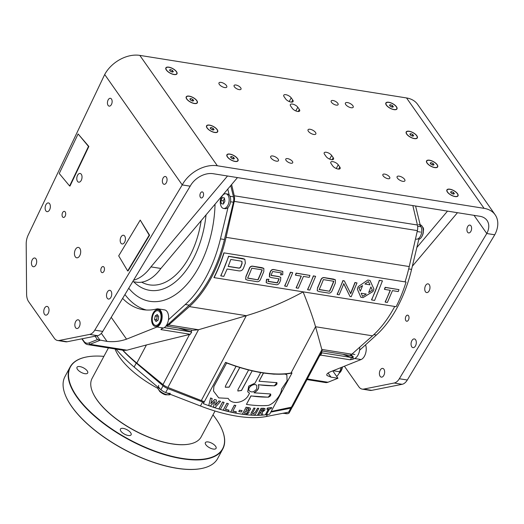 <?xml version="1.0" encoding="UTF-8"?>
<svg xmlns="http://www.w3.org/2000/svg" width="524" height="524" viewBox="0 0 524 524"><rect width="100%" height="100%" fill="white"/><g stroke="black" fill="none" stroke-linecap="round" stroke-linejoin="round"><path stroke-width="0.79" d="M341.203 367.494L339.716 371.778A8.541 4.958 99.1 0 1 336.604 376.33M306.998 379.599L325.528 382.559A12.38 7.185 -80.9 0 0 327.965 382.251L337.96 378.256L332.766 370.868M365.556 344.844A9.281 5.384 -80.9 0 1 361.075 359.549L330.618 371.726C327.48 373.029 326.269 374.287 326.976 375.498L330.991 377.149L337.96 378.256M353.091 357.754L321.913 352.822L351.388 357.466L353.248 356.641L353.091 357.754A3.714 2.155 99.1 0 1 352.685 359.287L354.604 358.514A9.281 5.384 99.1 0 0 359.739 347.196M352.685 359.287L350.045 359.785L320.642 355.089L319.561 355.914M321.913 352.822L320.642 355.089M321.939 352.763L321.422 352.403M178.219 328.011L191.712 331.98L190.317 334.292L147.048 344.792L126.985 350.183L123.946 350.386L87.626 344.589A12.38 7.185 99.1 0 1 84.259 342.277L81.836 338.832M82.137 338.766L83.794 341.131A11.142 6.465 99.1 0 0 89.015 342.938L97.431 339.572L95.06 336.198M97.431 339.572L107.02 341.406C113.629 342.133 120.147 341.386 126.553 339.159L157.01 326.983L163.481 328.017A9.281 5.384 -80.9 0 0 168.61 318.389A9.281 5.384 -80.9 0 0 164.582 309.907L158.11 308.878A9.281 5.384 99.1 0 1 162.139 317.361A9.281 5.384 99.1 0 1 157.01 326.983M163.481 328.017L161.562 328.784L160.914 329.596A2.476 1.434 -80.9 0 0 161.831 328.679M161.562 328.784L160.914 329.596L190.317 334.292M96.914 335.832L100.051 340.292L90.056 344.288A12.38 7.185 99.1 0 1 87.626 344.589M124.941 294.553A94.687 54.948 -80.9 0 0 146.334 310.012M191.712 331.98L164.274 327.605M160.292 311.249A8.482 4.926 99.1 0 1 161.051 312.717A8.482 4.926 99.1 0 1 159.178 324.474A8.482 4.926 99.1 0 1 152.497 323.963A8.482 4.926 99.1 0 1 153.46 312.553A8.482 4.926 99.1 0 1 160.292 311.249M160.966 314.603A4.087 2.371 99.1 0 1 161.589 314.944M160.383 322.529A4.087 2.371 99.1 0 1 159.676 322.66M158.11 308.878A9.281 5.384 99.1 0 0 156.768 308.944A94.687 54.948 99.1 0 1 143.072 309.664A94.687 54.948 99.1 0 1 122.623 298.398M166.337 182.725A3.963 2.299 99.1 0 1 164.084 184.317A3.963 2.299 99.1 0 1 162.44 180.046A3.963 2.299 99.1 0 1 165.335 176.496A3.963 2.299 99.1 0 1 166.992 178.795A3.963 2.299 99.1 0 1 166.337 182.725M467.631 226.696A3.963 2.299 99.1 0 1 469.884 225.097A3.963 2.299 99.1 0 1 471.528 229.374A3.963 2.299 99.1 0 1 468.633 232.925A3.963 2.299 99.1 0 1 466.976 230.626A3.963 2.299 99.1 0 1 467.631 226.696M111.415 104.531A3.963 2.299 99.1 0 1 109.162 106.13A3.963 2.299 99.1 0 1 107.505 103.831A3.963 2.299 99.1 0 1 108.16 99.894A3.963 2.299 99.1 0 1 110.413 98.302A3.963 2.299 99.1 0 1 112.07 100.601A3.963 2.299 99.1 0 1 111.415 104.531M407.299 380.011L399.334 378.741L486.783 233.521L494.748 234.791L407.299 380.011A12.38 7.185 99.1 0 1 402.17 384.295L394.205 383.018L363.748 389.083A12.38 7.185 99.1 0 1 362.215 389.116A12.38 7.185 99.1 0 1 358.848 386.804L344.392 366.217M362.215 389.116L370.18 390.387A12.38 7.185 99.1 0 0 371.713 390.354L402.17 384.295M474.017 215.344L486.783 233.521A18.569 12.976 -35.1 0 0 487.045 220.466A18.569 12.976 -35.1 0 0 479.82 216.268L213.098 173.699A18.569 12.976 144.9 0 0 190.192 186.184L182.234 184.913L94.778 330.14A12.38 7.185 -80.9 0 1 89.656 334.417L59.199 340.476A12.38 7.185 -80.9 0 1 57.666 340.515L65.624 341.786A12.38 7.185 -80.9 0 0 67.164 341.746L59.199 340.476M190.192 186.184L102.743 331.41L94.778 330.14M331.646 155.425A4.415 1.847 28.2 0 0 327.598 152.622A4.415 1.847 28.2 0 0 324.205 152.772A4.415 1.847 28.2 0 0 324.546 154.292L326.092 156.499A4.415 1.847 28.2 0 0 330.146 159.309A4.415 1.847 28.2 0 0 333.539 159.158A4.415 1.847 28.2 0 0 333.199 157.632L331.646 155.425L329.668 159.119M399.334 378.741A12.38 7.185 99.1 0 1 394.205 383.018M104.695 74.526L182.234 184.913A28.466 19.899 -35.1 0 1 217.349 165.774L484.071 208.342A28.466 19.899 -35.1 0 1 495.147 214.774L417.615 104.381A28.466 19.899 144.9 0 0 406.539 97.949L139.816 55.387A28.466 19.899 144.9 0 0 104.695 74.526L28.113 235.224A12.38 7.185 -80.9 0 0 26.2 244.073L26.6 294.069A12.38 7.185 -80.9 0 0 28.643 301.673L54.3 338.203A12.38 7.185 -80.9 0 0 57.666 340.515M67.164 341.746L97.621 335.688A12.38 7.185 -80.9 0 0 102.743 331.41M405.871 320.668A3.079 1.788 99.1 0 1 405.622 317.125A3.079 1.788 99.1 0 1 407.679 315.16A3.079 1.788 99.1 0 1 408.956 318.487A3.079 1.788 99.1 0 1 406.709 321.245A3.079 1.788 99.1 0 1 405.871 320.668M103.962 267.135A3.079 1.788 99.1 0 1 104.217 270.679A3.079 1.788 99.1 0 1 102.16 272.644A3.079 1.788 99.1 0 1 100.877 269.316A3.079 1.788 99.1 0 1 103.13 266.559A3.079 1.788 99.1 0 1 103.962 267.135M65.199 211.938A3.079 1.788 99.1 0 1 65.448 215.488A3.079 1.788 99.1 0 1 63.391 217.447A3.079 1.788 99.1 0 1 62.114 214.126A3.079 1.788 99.1 0 1 64.36 211.362A3.079 1.788 99.1 0 1 65.199 211.938M79.831 248.396A5.26 3.052 -80.9 0 0 78.404 247.413A5.26 3.052 -80.9 0 0 74.559 252.129A5.26 3.052 -80.9 0 0 76.74 257.808A5.26 3.052 -80.9 0 0 80.257 254.454A5.26 3.052 -80.9 0 0 79.831 248.396M81.305 174.282A4.415 2.561 99.1 0 1 81.659 179.365A4.415 2.561 99.1 0 1 78.711 182.182A4.415 2.561 99.1 0 1 76.877 177.413A4.415 2.561 99.1 0 1 80.1 173.457A4.415 2.561 99.1 0 1 81.305 174.282M425.462 291.75A4.415 2.561 99.1 0 1 425.108 286.667A4.415 2.561 99.1 0 1 428.056 283.851A4.415 2.561 99.1 0 1 429.89 288.619A4.415 2.561 99.1 0 1 426.667 292.575A4.415 2.561 99.1 0 1 425.462 291.75M124.705 236.075A4.415 2.561 99.1 0 1 125.066 241.164A4.415 2.561 99.1 0 1 122.112 243.974A4.415 2.561 99.1 0 1 120.278 239.206A4.415 2.561 99.1 0 1 123.507 235.25A4.415 2.561 99.1 0 1 124.705 236.075M380.129 376.304A4.415 2.561 99.1 0 1 379.769 371.215A4.415 2.561 99.1 0 1 382.723 368.405A4.415 2.561 99.1 0 1 384.557 373.167A4.415 2.561 99.1 0 1 381.328 377.129A4.415 2.561 99.1 0 1 380.129 376.304M79.373 320.623A4.415 2.561 99.1 0 1 79.727 325.712A4.415 2.561 99.1 0 1 76.779 328.522A4.415 2.561 99.1 0 1 74.945 323.76A4.415 2.561 99.1 0 1 78.168 319.797A4.415 2.561 99.1 0 1 79.373 320.623M35.966 258.83A4.415 2.561 99.1 0 1 36.326 263.919A4.415 2.561 99.1 0 1 33.379 266.729A4.415 2.561 99.1 0 1 31.538 261.961A4.415 2.561 99.1 0 1 34.767 258.005A4.415 2.561 99.1 0 1 35.966 258.83M49.649 203.757A4.415 2.561 99.1 0 1 50.003 208.847A4.415 2.561 99.1 0 1 47.055 211.657A4.415 2.561 99.1 0 1 45.221 206.888A4.415 2.561 99.1 0 1 48.444 202.932A4.415 2.561 99.1 0 1 49.649 203.757M411.785 346.822A4.415 2.561 99.1 0 1 411.425 341.74A4.415 2.561 99.1 0 1 414.379 338.923A4.415 2.561 99.1 0 1 416.213 343.692A4.415 2.561 99.1 0 1 412.984 347.648A4.415 2.561 99.1 0 1 411.785 346.822M111.029 291.148A4.415 2.561 99.1 0 1 111.383 296.237A4.415 2.561 99.1 0 1 108.435 299.047A4.415 2.561 99.1 0 1 106.601 294.278A4.415 2.561 99.1 0 1 109.824 290.322A4.415 2.561 99.1 0 1 111.029 291.148M351.656 363.315A4.415 2.561 99.1 0 1 350.549 363.754M48.28 307.234A4.415 2.561 99.1 0 1 48.64 312.324A4.415 2.561 99.1 0 1 45.686 315.134A4.415 2.561 99.1 0 1 43.852 310.372A4.415 2.561 99.1 0 1 47.081 306.409A4.415 2.561 99.1 0 1 48.28 307.234M388.821 102.265A6.314 2.64 -151.8 0 1 395.875 106.018A6.314 2.64 -151.8 0 1 395.777 109.673A6.314 2.64 -151.8 0 1 390.164 108.278A6.314 2.64 -151.8 0 1 385.9 104.374A6.314 2.64 -151.8 0 1 388.821 102.265M429.516 160.206A6.314 2.64 -151.8 0 1 436.571 163.966A6.314 2.64 -151.8 0 1 436.479 167.621A6.314 2.64 -151.8 0 1 430.866 166.226A6.314 2.64 -151.8 0 1 426.601 162.322A6.314 2.64 -151.8 0 1 429.516 160.206M409.172 131.236A6.314 2.64 -151.8 0 1 416.226 134.989A6.314 2.64 -151.8 0 1 416.128 138.65A6.314 2.64 -151.8 0 1 410.515 137.255A6.314 2.64 -151.8 0 1 406.251 133.351A6.314 2.64 -151.8 0 1 409.172 131.236M229.879 154.076A6.314 2.64 -151.8 0 1 236.933 157.829A6.314 2.64 -151.8 0 1 236.841 161.49A6.314 2.64 -151.8 0 1 231.228 160.095A6.314 2.64 -151.8 0 1 226.958 156.191A6.314 2.64 -151.8 0 1 229.879 154.076M449.867 189.184A6.314 2.64 -151.8 0 1 456.921 192.937A6.314 2.64 -151.8 0 1 456.83 196.598A6.314 2.64 -151.8 0 1 451.216 195.203A6.314 2.64 -151.8 0 1 446.952 191.299A6.314 2.64 -151.8 0 1 449.867 189.184M189.177 96.128A6.314 2.64 -151.8 0 1 196.231 99.881A6.314 2.64 -151.8 0 1 196.14 103.542A6.314 2.64 -151.8 0 1 190.526 102.147A6.314 2.64 -151.8 0 1 186.262 98.243A6.314 2.64 -151.8 0 1 189.177 96.128M209.528 125.098A6.314 2.64 -151.8 0 1 216.582 128.858A6.314 2.64 -151.8 0 1 216.491 132.513A6.314 2.64 -151.8 0 1 210.877 131.118A6.314 2.64 -151.8 0 1 206.613 127.214A6.314 2.64 -151.8 0 1 209.528 125.098M389.496 176.909A3.93 1.644 28.2 0 0 385.887 174.413A3.93 1.644 28.2 0 0 382.867 174.551A3.93 1.644 28.2 0 0 385.559 177.852A3.93 1.644 28.2 0 0 389.797 178.265A3.93 1.644 28.2 0 0 389.496 176.909M337.803 103.32A3.93 1.644 28.2 0 0 334.201 100.824A3.93 1.644 28.2 0 0 331.181 100.955A3.93 1.644 28.2 0 0 333.867 104.263A3.93 1.644 28.2 0 0 338.111 104.669A3.93 1.644 28.2 0 0 337.803 103.32M168.826 67.157A6.314 2.64 -151.8 0 1 175.887 70.91A6.314 2.64 -151.8 0 1 175.789 74.565A6.314 2.64 -151.8 0 1 170.176 73.17A6.314 2.64 -151.8 0 1 165.912 69.266A6.314 2.64 -151.8 0 1 168.826 67.157M285.646 98.918L284.1 96.704A4.415 1.847 -151.8 0 1 283.759 95.185A4.415 1.847 -151.8 0 1 287.145 95.034A4.415 1.847 -151.8 0 1 291.2 97.844L292.752 100.051A4.415 1.847 -151.8 0 1 293.093 101.571A4.415 1.847 -151.8 0 1 289.7 101.722A4.415 1.847 -151.8 0 1 285.646 98.918M240.713 87.822A3.93 1.644 28.2 0 0 237.11 85.327A3.93 1.644 28.2 0 0 234.09 85.464A3.93 1.644 28.2 0 0 236.776 88.766A3.93 1.644 28.2 0 0 241.02 89.178A3.93 1.644 28.2 0 0 240.713 87.822M292.405 161.418A3.93 1.644 28.2 0 0 288.796 158.923A3.93 1.644 28.2 0 0 285.783 159.054A3.93 1.644 28.2 0 0 288.469 162.361A3.93 1.644 28.2 0 0 292.706 162.768A3.93 1.644 28.2 0 0 292.405 161.418M292.241 108.298L290.689 106.09A4.415 1.847 -151.8 0 1 290.348 104.571A4.415 1.847 -151.8 0 1 293.741 104.42A4.415 1.847 -151.8 0 1 297.796 107.224L299.342 109.431A4.415 1.847 -151.8 0 1 299.682 110.95A4.415 1.847 -151.8 0 1 296.289 111.101A4.415 1.847 -151.8 0 1 292.241 108.298M315.5 132.428A4.421 1.847 -151.8 0 1 315.841 133.954A4.421 1.847 -151.8 0 1 311.073 133.489A4.421 1.847 -151.8 0 1 308.047 129.775A4.421 1.847 -151.8 0 1 311.439 129.625A4.421 1.847 -151.8 0 1 315.5 132.428M352.862 105.724A4.421 1.847 -151.8 0 1 353.202 107.243A4.421 1.847 -151.8 0 1 348.434 106.778A4.421 1.847 -151.8 0 1 345.414 103.064A4.421 1.847 -151.8 0 1 348.807 102.914A4.421 1.847 -151.8 0 1 352.862 105.724M226.447 85.543A4.421 1.847 -151.8 0 1 226.787 87.069A4.421 1.847 -151.8 0 1 222.019 86.604A4.421 1.847 -151.8 0 1 218.993 82.89A4.421 1.847 -151.8 0 1 222.386 82.74A4.421 1.847 -151.8 0 1 226.447 85.543M278.133 159.139A4.421 1.847 -151.8 0 1 278.473 160.658A4.421 1.847 -151.8 0 1 273.705 160.2A4.421 1.847 -151.8 0 1 270.685 156.486A4.421 1.847 -151.8 0 1 274.078 156.329A4.421 1.847 -151.8 0 1 278.133 159.139M404.554 179.313A4.421 1.847 -151.8 0 1 404.895 180.832A4.421 1.847 -151.8 0 1 400.126 180.374A4.421 1.847 -151.8 0 1 397.107 176.66A4.421 1.847 -151.8 0 1 400.493 176.509A4.421 1.847 -151.8 0 1 404.554 179.313M495.147 214.774A28.466 19.899 -35.1 0 1 494.748 234.791M338.242 164.811L339.788 167.018A4.415 1.847 28.2 0 1 340.128 168.538A4.415 1.847 28.2 0 1 336.742 168.689A4.415 1.847 28.2 0 1 332.688 165.885L331.135 163.678A4.415 1.847 28.2 0 1 330.795 162.158A4.415 1.847 28.2 0 1 334.188 162.008A4.415 1.847 28.2 0 1 338.242 164.811L336.257 168.505M214.617 132.343A6.065 2.535 -151.8 0 1 206.711 126.952A6.065 2.535 -151.8 0 1 213.32 126.559A6.065 2.535 -151.8 0 1 216.654 132.284A6.065 2.535 -151.8 0 1 214.617 132.343M213.013 130.063L211.061 129.186L210.17 127.922L211.231 127.528L213.189 128.4L214.08 129.67L213.013 130.063M212.436 129.801L213.189 128.4M210.655 128.609L211.231 127.528M234.968 161.32A6.065 2.535 -151.8 0 1 227.062 155.929A6.065 2.535 -151.8 0 1 233.671 155.536A6.065 2.535 -151.8 0 1 237.005 161.254A6.065 2.535 -151.8 0 1 234.968 161.32M233.363 159.034L231.412 158.163L230.521 156.892L231.582 156.499L233.54 157.377L234.431 158.641L233.363 159.034M232.787 158.779L233.54 157.377M231.005 157.58L231.582 156.499M173.916 74.395A6.065 2.535 -151.8 0 1 166.016 69.004A6.065 2.535 -151.8 0 1 172.619 68.618A6.065 2.535 -151.8 0 1 175.953 74.336A6.065 2.535 -151.8 0 1 173.916 74.395M172.317 72.115L170.359 71.244L169.468 69.974L170.536 69.581L172.488 70.458L173.379 71.722L172.317 72.115M171.734 71.86L172.488 70.458M169.953 70.661L170.536 69.581M194.266 103.372A6.065 2.535 -151.8 0 1 186.361 97.981A6.065 2.535 -151.8 0 1 192.97 97.588A6.065 2.535 -151.8 0 1 196.304 103.307A6.065 2.535 -151.8 0 1 194.266 103.372M192.662 101.093L190.71 100.215L189.819 98.944L190.887 98.551L192.839 99.429L193.729 100.7L192.662 101.093M192.085 100.831L192.839 99.429M190.304 99.639L190.887 98.551M434.606 167.451A6.065 2.535 -151.8 0 1 426.7 162.06A6.065 2.535 -151.8 0 1 433.309 161.667A6.065 2.535 -151.8 0 1 436.643 167.392A6.065 2.535 -151.8 0 1 434.606 167.451M433.001 165.171L431.049 164.294L430.158 163.03L431.226 162.637L433.178 163.508L434.069 164.778L433.001 165.171M432.424 164.909L433.178 163.508M430.643 163.717L431.226 162.637M393.904 109.503A6.065 2.535 -151.8 0 1 386.005 104.112A6.065 2.535 -151.8 0 1 392.614 103.726A6.065 2.535 -151.8 0 1 395.941 109.444A6.065 2.535 -151.8 0 1 393.904 109.503M392.306 107.224L390.347 106.352L389.463 105.082L390.524 104.689L392.476 105.566L393.367 106.831L392.306 107.224M391.723 106.968L392.476 105.566M389.941 105.769L390.524 104.689M414.255 138.48A6.065 2.535 -151.8 0 1 406.355 133.089A6.065 2.535 -151.8 0 1 412.964 132.696A6.065 2.535 -151.8 0 1 416.292 138.415A6.065 2.535 -151.8 0 1 414.255 138.48M412.657 136.201L410.698 135.323L409.807 134.052L410.875 133.659L412.827 134.537L413.718 135.808L412.657 136.201M412.074 135.939L412.827 134.537M410.292 134.747L410.875 133.659M454.956 196.428A6.065 2.535 -151.8 0 1 447.051 191.037A6.065 2.535 -151.8 0 1 453.66 190.644A6.065 2.535 -151.8 0 1 456.994 196.362A6.065 2.535 -151.8 0 1 454.956 196.428M453.352 194.142L451.4 193.271L450.509 192L451.57 191.607L453.529 192.485L454.419 193.749L453.352 194.142M452.775 193.887L453.529 192.485M450.994 192.688L451.57 191.607M339.126 373.193A7.428 4.31 -80.9 0 0 340.449 371.955A7.428 4.31 -80.9 0 0 341.248 370.717A7.428 4.31 -80.9 0 0 342.467 366.99M283.739 413.115A7.428 3.105 28.2 0 0 285.731 413.619A7.428 3.105 28.2 0 0 287.787 413.652A7.428 3.105 28.2 0 0 287.794 413.652A7.428 3.105 28.2 0 0 289.222 412.781L290.021 411.294A7.428 3.105 -151.8 0 1 288.639 412.159L266.369 416.508A103.975 43.446 -151.8 0 1 200.45 405.989L165.676 392.535A7.428 3.105 -151.8 0 1 160.94 389.751L134.131 367.049A103.975 43.446 -151.8 0 1 116.033 349.122M288.586 412.165A7.428 3.105 28.2 0 0 290.021 411.294L292.15 407.331A7.428 3.105 28.2 0 0 292.3 406.84M157.796 387.092A7.428 3.105 28.2 0 0 157.947 388.559A7.428 3.105 28.2 0 0 167.483 394.749A7.428 3.105 28.2 0 0 169.534 394.782A7.428 3.105 28.2 0 0 169.547 394.782A7.428 3.105 28.2 0 0 170.523 394.408M158.68 385.409A7.428 3.105 28.2 0 0 162.23 390.727A7.428 3.105 28.2 0 0 170.333 393.295M227.809 205.454A7.428 4.31 99.1 0 1 223.584 208.441A7.428 4.31 99.1 0 1 220.879 205.716C219.667 202.028 220.211 198.635 222.504 195.524A7.428 4.31 99.1 0 1 225.923 193.775A7.428 4.31 99.1 0 1 227.94 195.157A7.428 4.31 99.1 0 1 227.809 205.454M225.923 193.775L227.416 194.011A7.428 4.31 99.1 0 1 230.527 198.314A7.428 4.31 99.1 0 1 229.296 205.69A7.428 4.31 99.1 0 1 225.078 208.676L223.584 208.441M223.381 204.039L224.907 201.196L224.416 197.941L222.366 197.574L220.84 200.417L221.338 203.672L223.381 204.039M223.394 204.006L221.338 203.672M223.624 203.45L223.217 200.797L220.84 200.417M223.217 200.797L224.436 198.524M418.807 239.35A7.428 4.31 -80.9 0 0 421.113 237.667A7.428 4.31 -80.9 0 0 421.912 236.429A7.428 4.31 -80.9 0 0 422.737 227.482A7.428 4.31 -80.9 0 0 420.163 224.776M416.2 239.18A7.428 4.31 -80.9 0 0 420.418 236.193A7.428 4.31 -80.9 0 0 420.556 225.903A7.428 4.31 -80.9 0 0 418.538 224.514M227.514 176.005L150.938 266.88A50.749 29.449 99.1 0 1 133.587 280.196M203.011 196.729A3.079 1.788 -80.9 0 0 203.515 193.67A3.079 1.788 -80.9 0 0 202.231 191.882A3.079 1.788 -80.9 0 0 199.978 194.646A3.079 1.788 -80.9 0 0 201.255 197.967A3.079 1.788 -80.9 0 0 203.011 196.729M237.47 177.59L160.894 268.465L150.938 266.88M160.894 268.465A50.749 29.449 99.1 0 1 136.227 282.161L132.736 281.604M447.503 211.113L416.849 247.492M457.459 212.698L412.336 266.251M422.599 227.128A3.079 1.788 99.1 0 1 423.372 230.881M77.467 369.348A6.065 2.535 -151.8 0 1 77.002 367.265A6.065 2.535 -151.8 0 1 83.545 367.894A6.065 2.535 -151.8 0 1 87.691 372.996A6.065 2.535 -151.8 0 1 83.034 373.206A6.065 2.535 -151.8 0 1 77.467 369.348M201.124 468.587A86.395 36.104 -151.8 0 1 200.987 468.613A86.395 36.104 -151.8 0 1 176.732 468.286A86.395 36.104 -151.8 0 1 65.769 396.111A86.395 36.104 -151.8 0 1 65.71 395.98M215.606 446.284A6.065 2.535 -151.8 0 1 216.071 448.374A6.065 2.535 -151.8 0 1 209.528 447.738A6.065 2.535 -151.8 0 1 205.382 442.642A6.065 2.535 -151.8 0 1 210.039 442.433A6.065 2.535 -151.8 0 1 215.606 446.284M212.986 414.864A86.395 36.104 -151.8 0 1 221.993 429.438A86.395 36.104 -151.8 0 1 182.044 458.376A86.395 36.104 -151.8 0 1 85.497 406.997A86.395 36.104 -151.8 0 1 86.774 356.929A86.395 36.104 -151.8 0 1 103.896 356.372M222.045 429.569A86.643 36.208 -151.8 0 1 222.104 429.693A86.643 36.208 -151.8 0 1 222.792 448.963A86.643 36.208 -151.8 0 1 182.044 458.723A86.643 36.208 -151.8 0 1 98.492 419.501A86.643 36.208 -151.8 0 1 70.072 367.075A86.643 36.208 -151.8 0 1 86.499 356.982A86.643 36.208 -151.8 0 1 86.637 356.955M222.792 448.963L217.689 458.474A86.643 36.208 -151.8 0 1 201.262 468.561A86.643 36.208 -151.8 0 1 176.942 468.233A86.643 36.208 -151.8 0 1 65.657 395.849A86.643 36.208 -151.8 0 1 64.969 376.586L70.072 367.075M128.262 435.496A6.065 2.535 -151.8 0 1 122.413 432.752A6.065 2.535 -151.8 0 1 120.422 429.084A6.065 2.535 -151.8 0 1 126.965 429.713A6.065 2.535 -151.8 0 1 131.111 434.815A6.065 2.535 -151.8 0 1 128.262 435.496M215.037 411.032L201.183 436.865A61.891 25.859 -151.8 0 1 189.452 444.07A61.891 25.859 -151.8 0 1 96.875 399.674A61.891 25.859 -151.8 0 1 92.591 392.135A61.891 25.859 -151.8 0 1 92.1 378.374L108.435 347.91M189.315 444.097A61.642 25.755 -151.8 0 1 189.177 444.123A61.642 25.755 -151.8 0 1 96.966 399.91A61.642 25.755 -151.8 0 1 92.702 392.397A61.642 25.755 -151.8 0 1 92.643 392.266M160.992 320.983A3.714 2.155 99.1 0 1 160.744 321.336L158.864 323.675A7.428 4.31 99.1 0 1 152.818 322.764A7.428 4.31 99.1 0 1 154.475 312.363A7.428 4.31 99.1 0 1 160.501 313.385A7.428 4.31 99.1 0 1 159.702 322.391A7.428 4.31 99.1 0 1 158.864 323.675M160.501 313.385L161.562 316.188A3.714 2.155 99.1 0 1 161.693 316.601M156.054 321.566L158.117 320.131L158.713 316.614L157.246 314.518L155.183 315.952L154.587 319.476L156.054 321.566M158.045 315.664L157.174 316.273L156.578 319.791L157.246 320.74M156.578 319.791L154.587 319.476M157.174 316.273L155.183 315.952M419.141 237.968L411.582 269.382A103.975 60.339 99.1 0 1 376.396 335.006L359.588 350.261M415.578 206.017L420.379 225.667M168.466 319.758L185.273 304.503A103.975 60.339 -80.9 0 0 220.46 238.879L228.019 207.471M229.257 195.164L227.776 189.092M230.743 185.575L233.488 196.814A7.428 4.31 99.1 0 1 233.416 202.218L224.442 239.514A103.975 60.339 99.1 0 1 189.256 305.138L167.778 324.638A7.428 4.31 99.1 0 1 166.324 325.522M122.616 350.176A103.975 43.446 28.2 0 0 136.253 363.08L163.062 385.788A7.428 3.105 28.2 0 0 167.804 388.572L202.578 402.019A103.975 43.446 28.2 0 0 203.79 402.491M270.81 412.087L290.761 408.189A7.428 3.105 28.2 0 0 292.15 407.331M122.799 350.202A105.213 43.472 27.9 0 0 136.816 363.06L162.971 384.577A8.043 3.327 27.9 0 0 167.903 387.446L198.498 329.74L168.689 324.985A8.043 4.67 -80.9 0 1 165.938 326.046L192.662 330.317L198.498 329.74L246.319 315.69C265.701 309.953 284.637 302.034 303.108 291.92C308.754 305.878 312.9 317.485 315.553 326.74L322.221 350.89L292.87 406.251A8.043 3.327 27.9 0 1 291.449 407.161L322.037 349.462L351.846 354.217L372.518 335.832A105.213 61.059 -80.9 0 0 394.729 306.461M167.903 387.446L201.321 400.559A105.213 43.472 27.9 0 0 204.229 401.679M322.175 350.982L348.945 355.259A8.043 4.67 -80.9 0 0 351.846 354.217M405.078 281.768A105.213 61.059 -80.9 0 0 409.237 266.559L417.379 230.619A8.043 4.67 -80.9 0 0 417.425 225.012L412.827 205.578M168.689 324.985L189.361 306.599A105.213 61.059 -80.9 0 0 226.08 237.333L234.215 201.386A8.043 4.67 -80.9 0 0 234.267 195.779L231.608 184.546M271.137 411.484L291.449 407.161M69.62 185.981L70 186.04L88.857 146.471L78.109 133.948L88.477 146.406L69.62 185.981L59.251 173.516L78.109 133.948M88.857 146.471L88.477 146.406M127.66 270.915L128.039 270.98L149.576 235.211L140.229 220.087L149.196 235.152L127.66 270.915L118.693 255.85L140.229 220.087M149.576 235.211L149.196 235.152M369.977 280.412L373.94 289.058L372.95 291.521L363.066 297.619L360.833 297.265L357.303 289.025L358.298 286.562L367.763 280.065L369.996 280.425L373.926 289.045L372.931 291.501L363.053 297.606L360.82 297.246M374.621 300.429L371.654 299.957L379.474 280.419L382.441 280.89L374.621 300.429M382.441 280.89L379.317 280.307A105.514 61.229 -80.9 0 1 371.516 299.787L371.654 299.957M309.815 290.086L307.693 289.752L313.503 275.997L315.625 276.331L309.815 290.086M315.625 276.331L313.352 275.866A105.514 61.229 -80.9 0 1 307.555 289.582L307.693 289.752M286.897 286.432L284.774 286.091L290.591 272.336L292.713 272.677L286.897 286.432M292.713 272.677L290.434 272.211A105.514 61.229 -80.9 0 1 284.643 285.927L284.774 286.091M240.916 261.076L241.957 261.45L242.068 263.513A105.828 61.413 99.1 0 1 241.04 266.29C240.562 267.764 239.658 268.353 238.328 268.065L228.189 266.447A105.828 61.413 -80.9 0 0 230.776 259.459L240.916 261.076M228.228 266.343L238.178 267.928C239.507 268.216 240.411 267.626 240.889 266.153A105.514 61.229 -80.9 0 0 241.911 263.389L241.872 261.391M223.84 276.371L220.873 275.893L228.693 256.354L244.846 259.295L245.37 263.159L243.712 267.626C242.756 270.233 241.001 271.288 238.44 270.803L227.147 269.002L223.84 276.371M244.846 259.295L242.795 258.522L228.536 256.243A105.514 61.229 -80.9 0 1 220.735 275.729L220.873 275.893M247.59 278.172A105.828 61.413 -80.9 0 0 251.802 268.196L262.262 269.867A105.828 61.413 99.1 0 1 258.05 279.842L247.59 278.172M247.649 278.041L258.05 279.842M257.906 279.678A105.514 61.229 -80.9 0 0 262.072 269.834M246.084 276.528L249.142 269.277C249.902 266.86 251.317 265.897 253.387 266.402L263.841 268.426L263.795 271.615L260.729 278.866C259.832 281.178 258.358 282.069 256.315 281.552L247.577 280.157L245.697 279.377L245.939 276.371A105.514 61.229 -80.9 0 0 248.992 269.146C249.745 266.729 251.16 265.773 253.236 266.271L261.974 267.666L263.762 268.367M245.632 279.292L245.939 276.371M280.726 274.982L281.526 272.938L272.598 271.517L271.046 275.428L278.997 276.698L280.779 277.399L280.55 280.399L279.868 281.919C278.971 284.231 277.504 285.128 275.467 284.604L268.098 283.432L266.218 282.652L266.768 279.43L268.943 279.266L267.961 281.427L277.373 282.927L279.187 278.86L271.249 277.589L269.434 276.875L270.155 272.631C270.915 270.201 272.316 269.238 274.373 269.749L282.809 271.458L282.757 274.7L280.576 274.845A105.514 61.229 -80.9 0 0 281.329 272.912M269.369 276.796L269.519 273.705A105.514 61.229 -80.9 0 0 270.004 272.493C270.757 270.07 272.166 269.113 274.216 269.624L282.731 271.399M268.019 281.296L277.235 282.764A105.514 61.229 -80.9 0 0 278.991 278.827M266.159 282.567L266.461 279.646A105.514 61.229 -80.9 0 0 266.631 279.272L268.943 279.266M271.091 275.31L278.847 276.554L280.7 277.327M309.226 277.36L303.429 276.436L298.339 288.259L296.237 287.918L301.32 276.102L295.549 275.179L296.276 273.246L309.953 275.428L309.226 277.36M295.549 275.179L295.398 275.048A105.514 61.229 -80.9 0 0 296.119 273.115L309.953 275.428M296.237 287.918L296.099 287.755A105.514 61.229 -80.9 0 0 301.13 276.069M319.162 289.595A105.828 61.413 -80.9 0 0 323.38 279.62L333.834 281.29A105.828 61.413 99.1 0 1 329.622 291.265L319.162 289.595M319.221 289.464L329.622 291.265M329.485 291.102A105.514 61.229 -80.9 0 0 333.644 281.257M317.655 287.951L320.721 280.7C321.474 278.277 322.889 277.32 324.965 277.825L335.412 279.849L335.367 283.039L332.308 290.289C331.404 292.602 329.937 293.492 327.893 292.975L319.149 291.58L317.275 290.8L317.518 287.794A105.514 61.229 -80.9 0 0 320.57 280.563C321.323 278.152 322.738 277.196 324.808 277.694L333.546 279.089L335.334 279.79M317.21 290.715L317.518 287.794M339.172 294.776L337.24 294.468L343.056 280.707L344.373 280.923L350.739 293.689L355.082 282.632L357.014 282.94L351.204 296.695L350.019 296.505L343.816 283.726L339.172 294.776M344.373 280.923L342.899 280.582A105.514 61.229 -80.9 0 1 337.102 294.298L337.24 294.468M350.019 296.505L343.665 283.589M350.595 293.525L351.886 290.158A105.514 61.229 -80.9 0 0 354.931 282.502L357.014 282.94M398.26 291.573L392.456 290.643L387.374 302.466L385.264 302.132L390.354 290.309L384.583 289.386L385.304 287.453L398.98 289.634L398.26 291.573M384.583 289.386L384.426 289.255A105.514 61.229 -80.9 0 0 385.153 287.329L398.98 289.634M385.264 302.132L385.127 301.962A105.514 61.229 -80.9 0 0 390.164 290.276M214.087 277.635L396.131 306.684A105.514 61.229 -80.9 0 0 406.061 282.043L223.866 252.85A105.2 61.046 99.1 0 1 213.936 277.491L214.087 277.635A105.514 61.229 -80.9 0 0 224.017 252.987M406.061 282.043L223.866 252.85M370.92 286.962L372.348 290.172L368.68 292.523L370.894 286.936L368.68 292.523M366.256 294.043L362.523 296.315L361.219 293.237L366.256 294.043L361.219 293.237M362.523 296.315L361.187 293.204M369.957 284.82L368.464 281.565L364.92 284.021L369.957 284.82M368.464 281.565L364.92 284.021M360.335 291.174L358.953 288.004L362.575 285.606L360.335 291.174L358.92 287.977L362.575 285.606M251.88 411.766L253.832 408.157L255.109 408.242L252.561 413.036L252.627 413.783L253.282 414.019L255.529 412.1L257.553 408.36L258.791 408.393L256.865 411.949C255.738 414.346 254.35 415.427 252.686 415.191L251.245 414.7L251.075 413.488L253.832 408.157M251.206 414.654L250.996 413.39L251.802 411.674M252.594 413.737L253.197 413.927L255.443 412.008L257.474 408.262A105.514 44.579 28.5 0 0 258.699 408.301L258.791 408.393M253.754 408.065A105.514 44.579 28.5 0 0 255.031 408.15L255.109 408.242M241.394 411.988L238.806 411.556L239.514 410.259L242.101 410.685L241.394 411.988M242.101 410.685L242.036 410.593A105.514 44.579 28.5 0 1 239.448 410.168L238.806 411.556M228.379 411.386L223.237 410.063L226.872 403.356L228.359 403.755L225.34 409.316L229.001 410.24L228.379 411.386M228.359 403.755L228.32 403.663A105.514 44.579 28.5 0 1 226.833 403.264L223.237 410.063M225.379 409.251A105.514 44.579 28.5 0 0 228.955 410.148L229.001 410.24M210.419 406.067L208.749 405.478L210.609 398.057L212.187 398.633L210.812 403.683L214.709 399.517L216.53 400.139L215.298 405.301L219.012 400.952L220.538 401.436L215.043 407.62L213.425 407.089L214.67 401.528L210.419 406.067M212.187 398.633L212.168 398.548A105.514 44.579 28.5 0 1 210.596 397.978L208.749 405.478M214.65 401.443L213.425 407.089M215.272 405.216L218.986 400.867A105.514 44.579 28.5 0 0 220.512 401.351L220.538 401.436M210.792 403.598L214.689 399.439A105.514 44.579 28.5 0 0 216.504 400.054L216.53 400.139M256.714 388.867C254.166 392.109 251.69 392.758 249.286 390.819C246.771 387.472 254.73 382.324 256.799 385.71L256.714 388.867M249.254 390.773L249.228 390.727C246.712 387.387 254.664 382.232 256.727 385.612L256.76 385.664M236.108 366.368L226.637 363.001L213.864 386.548L213.53 391.087L218.718 397.88L228.195 398.397C231.549 404.882 243.359 403.179 247.937 396.144L249.529 393.21L247.708 391.795L248.677 386.142L254.978 383.155L260.71 372.597L252.149 370.874L241.505 390.504L237.863 391.028L237.942 389.64L248.586 370.01L239.809 367.54L229.165 387.177L225.32 387.229L225.464 385.998L236.082 366.283A105.514 44.579 28.5 0 0 239.776 367.455L239.809 367.54M213.523 391.048L213.851 386.47L226.637 363.001M247.682 391.749L249.529 393.21M203.312 403.637L225.549 362.359L203.312 403.637A105.514 44.579 -151.5 0 0 269.69 414.15L291.979 373.049A105.514 44.579 28.5 0 1 260.644 372.499L260.71 372.597M237.844 390.983L241.453 390.413L252.149 370.874M252.103 370.782A105.514 44.579 28.5 0 1 248.54 369.918L248.586 370.01M225.307 387.184L229.132 387.092L239.776 367.455M276.364 382.481C277.622 383.548 277.013 384.675 274.537 385.847L258.411 384.786C259.518 387.806 258.063 390.478 254.055 392.817L270.155 393.937C271.367 394.978 270.777 396.072 268.38 397.212L251.003 395.967L246.431 404.397C254.186 405.556 261.24 405.917 267.607 405.478L268.17 405.432C274.353 403.84 281.702 394.074 281.467 389.194L287.087 380.928L286.857 374.909L285.161 374.097L273.816 374.162L263.48 373.068L259.046 381.243L276.967 382.684M270.155 393.937L270.738 394.14M259.046 381.243L263.415 372.977A105.514 44.579 28.5 0 0 285.063 374.005L286.805 374.856M254.055 392.817L253.983 392.725C257.991 390.387 259.446 387.708 258.339 384.695A105.514 44.579 28.5 0 0 274.445 385.756L276.921 382.644M246.431 404.397L250.937 395.875A105.514 44.579 28.5 0 0 268.288 397.113L270.685 394.094M220.44 409.27L218.94 408.831L222.608 402.065L224.108 402.511L220.44 409.27M224.108 402.511L224.076 402.419A105.514 44.579 28.5 0 1 222.576 401.98L218.94 408.831M235.741 412.978L230.75 411.936L234.385 405.229L235.833 405.55L232.813 411.111L236.357 411.831L235.741 412.978M235.833 405.55L235.774 405.458A105.514 44.579 28.5 0 1 234.339 405.144L230.75 411.936M232.853 411.039A105.514 44.579 28.5 0 0 236.304 411.74L236.357 411.831M246.804 408.628A105.671 44.645 28.5 0 0 247.577 408.727L248.71 408.884L248.972 409.703L247.826 410.397L246.837 410.299A105.671 44.645 -151.5 0 1 245.959 410.187L246.804 408.628M245.998 410.109A105.514 44.579 28.5 0 0 246.771 410.207L247.826 410.397M247.754 410.299L248.9 409.611L248.638 408.786M248.71 408.884L248.9 409.611M245.35 411.314A105.671 44.645 28.5 0 0 246.437 411.451L247.728 411.818L247.675 412.571L246.549 413.344L245.612 413.279A105.671 44.645 -151.5 0 1 244.367 413.122L245.35 411.314M244.407 413.043A105.514 44.579 28.5 0 0 245.54 413.181L246.549 413.344M246.477 413.246L247.603 412.473L247.688 411.772M248.651 411.012L248.998 412.768L246.3 414.523L242.389 414.084L246.057 407.318L250.387 408.209L250.361 409.644L248.651 411.012L249.018 411.274M242.389 414.084L246.057 407.318M245.992 407.227A105.514 44.579 28.5 0 0 248.658 407.574L250.348 408.163M263.461 409.513L263.605 410.305L261.646 411.242A105.671 44.645 -151.5 0 1 260.782 411.261L261.712 409.545A105.671 44.645 28.5 0 0 262.622 409.519L263.67 409.611M260.834 411.163A105.514 44.579 28.5 0 0 261.555 411.144L263.507 410.207L263.369 409.414M258.666 415.165L257.474 415.178L261.142 408.412L264.987 408.582L264.823 410.148L262.314 412.113L262.635 414.982L261.286 415.067L261.26 413.632L260.192 412.336L258.666 415.165M261.076 412.454L260.435 412.336M264.987 408.582L263.533 408.268A105.514 44.579 28.5 0 1 261.05 408.32L257.474 415.178M261.286 415.067L261.024 412.414M266.493 414.589L265.426 414.72L268.478 409.106L266.88 409.27L267.495 408.124L271.687 407.606L271.072 408.746L269.539 408.969L266.493 414.589M268.314 409.12L265.426 414.72M266.88 409.27L267.397 408.026A105.514 44.579 28.5 0 0 271.583 407.508L271.687 407.606M225.602 362.529A105.514 44.579 28.5 0 0 226.623 362.922M291.979 373.049L291.842 372.846A105.2 44.448 -151.5 0 1 225.549 362.359M339.716 371.778L333.126 370.723M327.965 382.251L307.339 378.963M361.075 359.549L354.604 358.514M328.096 373.023L330.991 377.149M342.945 354.296L351.381 357.525A2.476 1.434 99.1 0 1 350.045 359.785M349.619 355.279L353.248 356.641M107.02 341.406L101.348 333.329M126.553 339.159L111.226 317.328M191.719 332.039L164.208 327.644M89.015 342.938L90.056 344.288L126.985 350.183M83.794 341.131L84.259 342.277M371.713 390.354L363.748 389.083M332.085 159.715L333.199 157.632M97.621 335.688L89.656 334.417M291.639 102.128L292.752 100.051M298.228 111.507L299.342 109.431M289.222 101.532L291.2 97.844M295.811 110.918L297.796 107.224M484.071 208.342L406.539 97.949M139.816 55.387L217.349 165.774M338.674 169.095L339.788 167.018M157.875 388.376A61.891 25.859 -151.8 0 1 119.616 357.263A61.891 25.859 -151.8 0 1 115.031 348.964M352.043 354.041L354.918 354.499M373.861 334.6L376.396 335.006M417.635 226.204L420.628 226.682M417.17 231.543L420.556 232.08M408.687 268.917L411.582 269.382M201.144 220.702A70.458 40.892 99.1 0 1 141.637 282.174M133.672 281.755A75.856 44.023 -80.9 0 0 206.043 214.879M215.043 204.203A86.643 50.284 99.1 0 1 183.328 288.148A86.643 50.284 99.1 0 1 128.74 288.239M167.778 324.638L166.94 324.5M189.256 305.138L185.273 304.503M224.442 239.514L220.46 238.879M233.416 202.218L230.54 201.76M233.488 196.814L229.918 196.245M163.062 385.788L160.94 389.751M136.253 363.08L134.131 367.049M290.761 408.189L288.639 412.159M267.417 414.55L266.369 416.508M202.578 402.019L200.45 405.989M167.804 388.572L165.676 392.535M162.971 384.577L189.531 334.482M190.972 331.764L191.81 330.179M201.321 400.559L246.319 315.69L189.361 306.599M417.425 225.012L234.267 195.779M417.379 230.619L234.215 201.386M409.237 266.559L226.08 237.333M372.518 335.832L315.553 326.74L291.03 372.996M136.816 363.06L146.425 344.943M215.764 132.579L216.654 132.284M206.96 127.856L206.711 126.952M236.114 161.549L237.005 161.254M227.311 156.827L227.062 155.929M175.062 74.631L175.953 74.336M166.259 69.908L166.016 69.004M195.413 103.601L196.304 103.307M186.609 98.885L186.361 97.981M435.752 167.687L436.643 167.392M426.949 162.964L426.7 162.06M395.057 109.739L395.941 109.444M386.247 105.016L386.005 104.112M415.401 138.709L416.292 138.415M406.598 133.993L406.355 133.089M456.103 196.657L456.994 196.362M447.3 191.935L447.051 191.037M340.449 371.955L342.598 366.938M287.794 413.652L282.77 413.305M169.547 394.782L166.115 394.814C163.783 394.834 159.479 391.566 159.525 391.107L157.953 388.566M233.128 206.201L232.486 206.102M421.113 237.667C423.405 234.556 423.949 231.163 422.737 227.482M161.608 315.075L161.11 314.996M169.887 323.917L168.767 323.74M160.436 322.411L159.944 322.332M352.2 355.495L350.183 355.174"/></g></svg>

